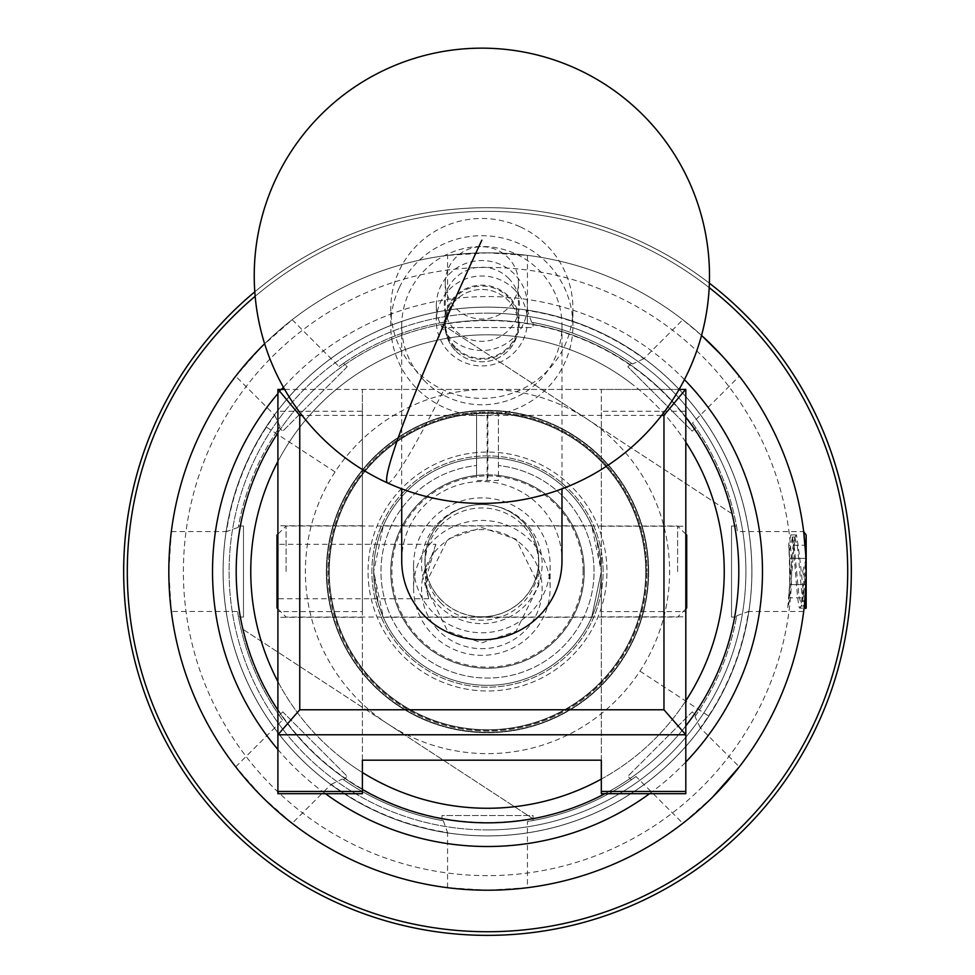 <?xml version="1.0" encoding="UTF-8"?>
<svg xmlns="http://www.w3.org/2000/svg" width="975" height="975" viewBox="0 0 975 975"><rect width="100%" height="100%" fill="white"/><g stroke="black" fill="none" stroke-linecap="round" stroke-linejoin="round"><path stroke-width="0.73" stroke-dasharray="4.88 3.66" d="M481.857 616.858A56.903 56.209 -0 0 0 538.761 560.649A56.903 56.209 -0 0 0 481.857 504.453A56.903 56.209 -0 0 0 424.942 560.649A56.903 56.209 -0 0 0 481.857 616.858M481.857 642.83L515.994 631.312L538.761 585.219L515.994 539.126L481.857 527.597L447.708 539.126L424.942 585.219L447.708 631.312L481.857 642.83M685.815 571.533L685.815 616.822L685.815 571.533M601.319 571.533L601.319 616.822L601.319 571.533L591.703 617.297L601.319 571.533A113.819 113.819 0 0 0 487.5 457.714A113.819 113.819 0 0 0 373.681 571.533L383.297 617.297L378.385 603.903L373.681 571.533A113.819 113.819 0 0 1 487.5 457.714A113.819 113.819 0 0 1 601.319 571.533L591.703 525.769L596.615 539.163L601.319 571.533A113.819 113.819 0 0 1 487.5 685.34A113.819 113.819 0 0 1 373.681 571.533L383.297 525.769L373.681 571.533A113.819 113.819 0 0 1 476.568 458.238A113.819 113.819 0 0 0 373.681 571.533A113.819 113.819 0 0 0 487.5 685.34A113.819 113.819 0 0 0 601.319 571.533A113.819 113.819 0 0 0 498.432 458.238A113.819 113.819 0 0 1 601.319 571.533A113.819 113.819 0 0 1 487.5 685.34A113.819 113.819 0 0 1 373.681 571.533A113.819 113.819 0 0 0 487.5 685.34A113.819 113.819 0 0 0 601.319 571.533M435.898 544.306L424.954 573.995L428.659 598.76L424.942 582.258L435.898 544.306L277.899 544.306L277.899 598.76L277.899 544.306M428.659 598.76L277.899 598.76M277.899 571.533L277.899 525.769L277.899 571.533M362.395 571.533L362.395 525.769L362.395 571.533M362.395 793.699L362.395 611.593L277.899 611.593L277.899 411.279L362.395 411.279L362.395 389.427L601.319 389.427L601.319 411.279L685.815 411.279L685.815 389.427L601.319 389.427L601.319 760.195M362.395 611.593L362.395 411.279M685.815 793.699L685.815 611.593L601.319 611.593L601.319 411.279M685.815 611.593L685.815 411.279M362.395 760.195L362.395 389.427L277.899 389.427L277.899 411.279M277.899 611.593L277.899 793.699M601.319 611.593L601.319 793.699M284.627 389.427L679.088 389.427M661.647 415.387L302.067 415.387M525.598 523.112A60.279 59.536 -0 0 0 440.383 520.869A60.279 59.536 -0 0 0 438.116 605.036A60.279 59.536 -0 0 0 523.331 607.279A60.279 59.536 -0 0 0 525.598 523.112M432.303 611.739A68.287 67.446 180 0 1 413.571 565.329A68.287 67.446 180 0 1 456.568 502.673A68.287 67.446 180 0 1 531.412 518.919A68.287 67.446 180 0 1 550.144 565.329A68.287 67.446 180 0 1 507.146 627.973A68.287 67.446 180 0 1 432.303 611.739M438.116 630.106A60.279 59.536 180 0 1 440.383 545.939A60.279 59.536 180 0 1 525.598 548.182A60.279 59.536 180 0 1 523.331 632.348A60.279 59.536 180 0 1 438.116 630.106M531.412 541.478A68.287 67.446 -0 0 0 456.568 525.232A68.287 67.446 -0 0 0 413.571 587.888A68.287 67.446 -0 0 0 432.303 634.298A68.287 67.446 -0 0 0 507.146 650.544A68.287 67.446 -0 0 0 550.144 587.888A68.287 67.446 -0 0 0 531.412 541.478M509.072 278.777A37.513 37.05 -0 0 0 456.044 277.387A37.513 37.05 -0 0 0 454.63 329.757A37.513 37.05 -0 0 0 507.67 331.159A37.513 37.05 -0 0 0 509.072 278.777M448.817 336.46A45.52 44.96 180 0 1 464.99 263.75A45.52 44.96 180 0 1 527.378 305.528A45.52 44.96 180 0 1 448.817 336.46M454.63 347.709A37.513 37.05 180 0 1 456.044 295.327A37.513 37.05 180 0 1 509.072 296.717A37.513 37.05 180 0 1 507.67 349.099A37.513 37.05 180 0 1 454.63 347.709M514.885 290.026A45.52 44.96 -0 0 0 436.325 320.958A45.52 44.96 -0 0 0 498.712 362.737A45.52 44.96 -0 0 0 514.885 290.026M455.288 347.088A36.599 36.148 180 0 1 468.293 288.637A36.599 36.148 180 0 1 518.456 322.213A36.599 36.148 180 0 1 455.288 347.088M455.288 350.513A36.599 36.148 180 0 1 468.293 292.049A36.599 36.148 180 0 1 518.456 325.638A36.599 36.148 180 0 1 455.288 350.513M423.711 380.092A80.121 79.133 180 0 1 401.724 325.638A80.121 79.133 180 0 1 452.181 252.123A80.121 79.133 180 0 1 540.004 271.184A80.121 79.133 180 0 1 561.978 325.638A80.121 79.133 180 0 1 511.534 399.141A80.121 79.133 180 0 1 423.711 380.092M401.724 560.649A80.121 79.133 180 0 1 452.181 487.147A80.121 79.133 180 0 1 540.004 506.208A80.121 79.133 180 0 1 561.978 560.649M440.627 599.272A56.818 56.111 180 0 1 425.039 560.649A56.818 56.111 180 0 1 460.809 508.523A56.818 56.111 180 0 1 523.087 522.039A56.818 56.111 180 0 1 538.675 560.649A56.818 56.111 180 0 1 502.893 612.775A56.818 56.111 180 0 1 440.627 599.272M440.627 602.684A56.818 56.111 180 0 1 425.039 564.074A56.818 56.111 180 0 1 460.809 511.948A56.818 56.111 180 0 1 523.087 525.464A56.818 56.111 180 0 1 538.675 564.074A56.818 56.111 180 0 1 502.893 616.2A56.818 56.111 180 0 1 440.627 602.684M448.61 267.772A36.599 36.148 180 0 1 518.456 282.908A36.599 36.148 180 0 1 474.021 318.216A36.599 36.148 180 0 1 448.61 267.772M448.61 310.513A36.599 36.148 180 0 1 518.456 325.638A36.599 36.148 180 0 1 474.021 360.945A36.599 36.148 180 0 1 448.61 310.513M519.955 226.736A91.053 89.932 0 0 0 399.153 270.794A91.053 89.932 0 0 0 390.804 308.417A91.053 89.932 0 0 0 443.759 390.097A91.053 89.932 0 0 0 564.549 346.052A91.053 89.932 0 0 0 572.91 308.417A91.053 89.932 0 0 0 519.955 226.736M399.153 288.003A91.053 89.932 0 0 0 390.804 325.638A91.053 89.932 0 0 0 462.357 413.473A91.053 89.932 0 0 0 564.549 363.261A91.053 89.932 0 0 0 572.91 325.638A91.053 89.932 0 0 0 501.357 237.79A91.053 89.932 0 0 0 399.153 288.003M277.899 681.574A236.73 236.73 0 0 0 342.761 758.867A236.73 236.73 0 0 1 300.166 426.794A236.73 236.73 0 0 1 632.239 384.199A236.73 236.73 0 0 0 277.899 461.48M277.899 432.888A251.306 251.306 0 0 1 641.148 372.669A251.306 251.306 0 0 0 288.637 417.885A251.306 251.306 0 0 0 333.852 770.384A251.306 251.306 0 0 1 277.899 710.166M560.54 476.994A119.462 119.462 0 0 1 582.026 644.572A119.462 119.462 0 0 1 414.46 666.059A119.462 119.462 0 0 1 392.974 498.493A119.462 119.462 0 0 1 560.54 476.994A119.462 119.462 0 0 1 582.026 644.572A119.462 119.462 0 0 1 414.46 666.059A119.462 119.462 0 0 1 392.974 498.493A119.462 119.462 0 0 1 560.54 476.994M362.395 789.482A251.306 251.306 0 0 1 333.852 770.384A251.306 251.306 0 0 0 686.363 725.181A251.306 251.306 0 0 0 641.148 372.669A251.306 251.306 0 0 1 685.815 417.178M685.815 725.888A251.306 251.306 0 0 1 604.951 793.699M685.815 442.236A236.73 236.73 0 0 0 632.239 384.199A236.73 236.73 0 0 1 674.834 716.272A236.73 236.73 0 0 1 342.761 758.867A236.73 236.73 0 0 0 362.395 772.505M601.319 779.11A236.73 236.73 0 0 0 685.815 700.818M686.717 607.949L686.717 535.104M677.613 571.533L677.613 526L677.613 571.533M276.985 535.104L276.985 607.949M286.089 571.533L286.089 526L286.089 571.533M725.668 456.788A264.371 264.371 0 0 1 602.245 809.701A264.371 264.371 0 0 1 249.332 686.278A264.371 264.371 0 0 1 372.755 333.352A264.371 264.371 0 0 1 725.668 456.788A264.371 264.371 0 0 1 602.245 809.701A264.371 264.371 0 0 1 249.332 686.278A264.371 264.371 0 0 1 372.755 333.352A264.371 264.371 0 0 1 725.668 456.788M342.639 641.318A160.802 160.802 0 0 1 417.714 426.672A160.802 160.802 0 0 1 632.361 501.735A160.802 160.802 0 0 1 557.286 716.393A160.802 160.802 0 0 1 342.639 641.318A160.802 160.802 0 0 1 417.714 426.672A160.802 160.802 0 0 1 632.361 501.735A160.802 160.802 0 0 1 557.286 716.393A160.802 160.802 0 0 1 342.639 641.318M815.258 413.619A363.821 363.821 0 0 1 645.413 899.291A363.821 363.821 0 0 1 159.742 729.434A363.821 363.821 0 0 1 329.587 243.762A363.821 363.821 0 0 1 815.258 413.619A363.821 363.821 0 0 1 645.413 899.291A363.821 363.821 0 0 1 159.742 729.434A363.821 363.821 0 0 1 329.587 243.762A363.821 363.821 0 0 1 815.258 413.619M568.486 624.439A96.732 96.732 0 0 0 540.406 490.547A96.732 96.732 0 0 0 406.514 518.627A96.732 96.732 0 0 0 434.594 652.507A96.732 96.732 0 0 0 568.486 624.439A96.732 96.732 0 0 0 540.406 490.547A96.732 96.732 0 0 0 406.514 518.627A96.732 96.732 0 0 0 434.594 652.507A96.732 96.732 0 0 0 568.486 624.439M587.108 419.079A182.106 182.106 0 0 1 639.953 671.129A182.106 182.106 0 0 1 387.904 723.986L387.904 723.986A182.106 182.106 0 0 1 387.892 723.974A182.106 182.106 0 0 1 335.047 471.924A182.106 182.106 0 0 1 587.096 419.067A182.106 182.106 0 0 1 587.108 419.079L587.096 419.079A182.106 182.106 0 0 1 587.096 419.079L442.553 324.638A250.941 250.941 0 0 1 731.652 513.52L587.096 419.079M335.047 471.924L266.138 426.916A264.42 264.42 0 0 1 632.117 350.171A264.42 264.42 0 0 1 708.862 716.15A264.42 264.42 0 0 1 342.883 792.894A264.42 264.42 0 0 1 266.138 426.916A264.42 264.42 0 0 1 632.117 350.171A264.42 264.42 0 0 1 708.862 716.15A264.42 264.42 0 0 1 342.883 792.894A264.42 264.42 0 0 1 266.138 426.916M639.953 671.129L708.862 716.15M387.892 723.974L532.447 818.415A250.941 250.941 0 0 1 243.348 629.545L387.904 723.986M243.348 629.545L532.447 818.415M442.553 324.638L731.652 513.52M123.654 571.533A363.846 363.846 0 0 0 487.5 935.366A363.846 363.846 0 0 0 851.346 571.533A363.846 363.846 0 0 0 487.5 207.687A363.846 363.846 0 0 0 123.654 571.533A363.846 363.846 0 0 1 487.5 207.687A363.846 363.846 0 0 1 851.346 571.533M648.668 571.533A161.168 161.168 0 0 0 487.5 410.365A161.168 161.168 0 0 0 326.332 571.533A161.168 161.168 0 0 0 487.5 732.688A161.168 161.168 0 0 0 648.668 571.533A161.168 161.168 0 0 0 487.5 410.365A161.168 161.168 0 0 0 326.332 571.533A161.168 161.168 0 0 0 487.5 732.688A161.168 161.168 0 0 0 648.668 571.533M254.792 291.842A363.846 363.846 0 0 1 709.361 283.164A363.846 363.846 0 0 0 254.792 291.842M805.094 545.244L806.179 571.533L806.179 545.244L806.179 584.671L806.179 571.533L804.29 606.231A318.679 318.679 0 0 0 804.29 536.835M802.657 571.533L806.179 558.383L806.179 597.809L806.179 584.671L806.179 597.809L806.179 584.671L802.657 571.533M806.179 607.949L806.179 606.852L805.789 608.497M806.057 580.539L805.752 555.031M583.099 571.533A95.599 95.599 0 0 0 487.5 475.922A95.599 95.599 0 0 0 391.901 571.533A95.599 95.599 0 0 0 487.5 667.132A95.599 95.599 0 0 0 583.099 571.533M646.108 571.533A158.608 158.608 0 0 0 487.5 412.913A158.608 158.608 0 0 0 328.892 571.533A158.608 158.608 0 0 1 487.5 412.913A158.608 158.608 0 0 1 646.108 571.533A158.608 158.608 0 0 1 487.5 730.141A158.608 158.608 0 0 1 328.892 571.533A158.608 158.608 0 0 0 487.5 730.141A158.608 158.608 0 0 0 646.108 571.533M476.568 413.656A158.243 158.243 0 0 0 329.258 571.533A158.243 158.243 0 0 0 487.5 729.775A158.243 158.243 0 0 0 645.743 571.533A158.243 158.243 0 0 0 487.5 413.278A158.243 158.243 0 0 0 329.258 571.533A158.243 158.243 0 0 0 487.5 729.775A158.243 158.243 0 0 0 645.743 571.533A158.243 158.243 0 0 0 498.432 413.656L487.866 413.278A158.243 158.243 0 0 0 487.134 413.278L476.568 413.656L476.568 480.48L498.432 480.48L498.432 413.656L498.432 465.562A106.531 106.531 0 0 1 594.031 571.533A106.531 106.531 0 0 1 487.5 678.064A106.531 106.531 0 0 1 380.969 571.533A106.531 106.531 0 0 1 476.568 465.562L476.568 475.447A96.696 96.696 0 0 0 390.804 571.533A96.696 96.696 0 0 0 487.5 668.228A96.696 96.696 0 0 0 584.196 571.533A96.696 96.696 0 0 0 498.432 475.447A96.696 96.696 0 0 1 584.196 571.533A96.696 96.696 0 0 1 487.5 668.228A96.696 96.696 0 0 1 390.804 571.533A96.696 96.696 0 0 1 476.568 475.447L476.568 413.656M594.031 571.533A106.531 106.531 0 0 0 498.432 465.562L498.432 480.48L476.568 480.48L476.568 465.562A106.531 106.531 0 0 0 380.969 571.533A106.531 106.531 0 0 0 487.5 678.064A106.531 106.531 0 0 0 594.031 571.533M487.5 252.854A318.679 318.679 0 0 0 264.615 343.761A318.679 318.679 0 0 1 701.537 335.424A318.679 318.679 0 0 0 168.821 571.533A318.679 318.679 0 0 0 487.5 890.212L447.562 887.701A318.679 318.679 0 0 1 292.171 823.339L262.153 796.868L235.694 766.85A318.679 318.679 0 0 1 171.332 611.471L168.821 571.533L171.332 531.594A318.679 318.679 0 0 1 235.694 376.204L262.153 346.186L292.171 319.727A318.679 318.679 0 0 1 447.562 255.365L487.5 252.854A318.679 318.679 0 0 0 168.821 571.533A318.679 318.679 0 0 0 487.5 890.212A318.679 318.679 0 0 0 806.179 571.533A318.679 318.679 0 0 0 487.5 252.854L527.438 255.365L527.438 310.513A264.054 264.054 0 0 1 643.817 358.727L682.829 319.727L701.537 335.424M487.5 455.898A115.635 115.635 0 0 0 371.865 571.533A115.635 115.635 0 0 0 487.5 687.168A115.635 115.635 0 0 0 603.135 571.533A115.635 115.635 0 0 0 487.5 455.898A115.635 115.635 0 0 0 371.865 571.533A115.635 115.635 0 0 0 487.5 687.168A115.635 115.635 0 0 0 603.135 571.533A115.635 115.635 0 0 0 487.5 455.898M487.5 829.932A258.399 258.399 0 0 1 229.101 571.533A258.399 258.399 0 0 1 487.5 313.121A258.399 258.399 0 0 0 229.101 571.533A258.399 258.399 0 0 0 487.5 829.932A258.399 258.399 0 0 0 745.899 571.533A258.399 258.399 0 0 0 487.5 313.121A258.399 258.399 0 0 1 745.899 571.533A258.399 258.399 0 0 1 487.5 829.932M327.978 571.533A159.522 159.522 0 0 0 487.5 731.055A159.522 159.522 0 0 0 647.022 571.533A159.522 159.522 0 0 1 487.5 731.055A159.522 159.522 0 0 1 327.978 571.533A159.522 159.522 0 0 1 487.5 412.011A159.522 159.522 0 0 1 647.022 571.533A159.522 159.522 0 0 0 487.5 412.011A159.522 159.522 0 0 0 327.978 571.533M803.656 531.509L806.179 552.837L806.179 606.852M804.399 605.146C801.767 574.068 799.122 550.668 796.477 534.922C793.565 532.594 790.701 603.927 787.763 607.778C789.945 594.762 790.262 573.605 788.714 544.318L790.847 534.922C793.882 532.667 796.916 610.399 799.951 608.132L804.07 608.132C805.46 602.708 806.033 585.268 805.789 555.823L805.667 553.434M805.789 555.823C803.839 585.268 801.889 602.708 799.951 608.132L801.584 605.658L803.449 595.92L806.179 566M788.714 544.318L789.299 551.765L792.468 537.396L790.847 534.922L796.477 534.922L794.844 537.396L797.526 547.146L802.084 595.92L803.948 605.658L806.179 599.515M712.847 796.868L682.829 823.339L636.005 776.514L631.373 779.793L627.851 776.271L692.238 711.884L695.76 715.406L694.992 716.515A253.122 253.122 0 0 0 736.734 615.725L736.491 617.053L731.518 617.053L731.518 526L736.491 526L737.453 531.594L803.668 531.594A318.679 318.679 0 0 0 739.306 376.204L692.482 423.028L695.76 427.659L692.238 431.169L627.851 366.795L631.373 363.273A253.122 253.122 0 0 0 533.02 322.53L533.02 327.515L441.98 327.515L441.98 322.53A253.122 253.122 0 0 0 343.627 363.273L347.149 366.795L282.762 431.169L279.24 427.659A253.122 253.122 0 0 0 238.509 526L243.482 526L243.482 617.053L238.509 617.053A253.122 253.122 0 0 0 279.24 715.406L282.762 711.884L347.149 776.271L343.627 779.793A253.122 253.122 0 0 0 441.98 820.523L441.98 815.551L533.02 815.551L533.02 820.523A253.122 253.122 0 0 0 631.373 779.793L627.851 776.271L692.238 711.884L695.76 715.406A253.122 253.122 0 0 0 736.491 617.053L731.518 617.053L731.518 526L736.491 526A253.122 253.122 0 0 0 695.76 427.659L692.238 431.169L627.851 366.795L631.373 363.273L632.483 364.041A253.122 253.122 0 0 0 531.692 322.298L533.02 322.53L533.02 327.515L441.98 327.515L441.98 322.53L447.562 321.579L447.562 255.365M292.171 319.727L338.995 366.551L343.627 363.273L347.149 366.795L282.762 431.169L279.24 427.659L280.008 426.55A253.122 253.122 0 0 0 238.266 527.329L238.509 526L243.482 526L243.482 617.053L238.509 617.053L237.547 611.471L171.332 611.471M235.694 766.85L282.518 720.037A253.122 253.122 0 0 1 237.547 611.471M282.518 720.037L279.24 715.406L282.762 711.884L347.149 776.271L343.627 779.793L342.518 779.013A253.122 253.122 0 0 0 443.308 820.767L441.98 820.523L441.98 815.551L533.02 815.551L533.02 820.523L527.438 821.486L527.438 887.701L487.5 890.212M338.995 366.551A253.122 253.122 0 0 1 447.562 321.579M636.005 776.514A253.122 253.122 0 0 1 527.438 821.486M692.482 423.028A253.122 253.122 0 0 1 737.453 531.594M447.562 887.701L447.562 832.54A264.054 264.054 0 0 1 331.183 784.339L292.171 823.339M682.829 823.339A318.679 318.679 0 0 1 527.438 887.701A318.679 318.679 0 0 0 682.829 823.339M171.332 531.594L226.493 531.594A264.054 264.054 0 0 1 274.694 415.204L235.694 376.204M527.438 255.365A318.679 318.679 0 0 1 682.829 319.727M803.668 611.471L748.507 611.471A264.054 264.054 0 0 1 700.306 727.85L739.306 766.85A318.679 318.679 0 0 0 803.668 611.471M721.183 354.851L725.083 359.129M803.668 531.594L804.582 539.687M804.07 608.132A318.679 318.679 0 0 0 804.204 606.974M700.306 727.85L694.992 716.515M643.817 358.727L632.483 364.041M331.183 784.339L342.518 779.013M274.694 415.204L280.008 426.55M736.734 615.725L748.507 611.471M443.308 820.767L447.562 832.54M238.266 527.329L226.493 531.594M531.692 322.298L527.438 310.513M789.299 551.765L789.726 582.989L787.763 607.778M792.468 537.396L794.345 547.146L798.891 595.92L801.584 605.658M789.726 582.989L792.98 547.146L794.844 537.396M806.179 552.837L806.179 535.104M806.179 545.244L806.179 558.383L806.179 545.244L788.799 545.244L789.652 558.383L806.179 558.383L789.652 558.383L788.799 545.244M788.799 597.809L789.652 584.671L806.179 584.671L789.652 584.671A302.445 302.445 0 0 0 789.652 558.383A302.445 302.445 0 0 1 789.652 584.671L788.799 597.809L806.179 597.809M387.587 482.966A227.626 14.905 114.5 0 0 443.759 390.097M847.702 571.533A360.202 360.202 0 0 1 487.5 931.734A360.202 360.202 0 0 1 127.298 571.533A360.202 360.202 0 0 1 487.5 211.331A360.202 360.202 0 0 1 847.702 571.533M709.178 287.625A360.202 360.202 0 0 0 255.145 296.29M649.533 793.699A274.974 274.974 0 0 0 685.815 762.011M684.426 379.616A274.974 274.974 0 0 0 283.396 387.27M487.5 875.648A304.115 304.115 0 0 1 183.385 571.533A304.115 304.115 0 0 1 487.5 267.418A304.115 304.115 0 0 1 791.615 571.533A304.115 304.115 0 0 1 487.5 875.648M281.47 389.427A274.974 274.974 0 0 0 277.899 393.547M277.899 749.519A274.974 274.974 0 0 0 325.467 793.699M487.134 480.48L487.134 413.278M487.866 413.278L487.866 480.48M538.761 585.219L538.761 560.649M601.319 526.244L685.815 526.244M362.395 525.769L277.899 525.769M362.395 617.297L277.899 617.297M601.319 616.822L685.815 616.822M424.942 585.219L424.942 582.258M424.942 573.995L424.942 560.649M436.325 305.528L436.325 320.958M445.246 322.213L445.246 282.908M401.724 325.638L401.724 488.841M425.039 560.649L425.039 564.074M413.571 565.329L413.571 587.888M550.144 565.329L550.144 587.888M538.675 560.649L538.675 564.074M561.978 325.638L561.978 488.841M518.456 322.213L518.456 282.908M527.378 305.528L527.378 320.958M390.804 325.638L390.804 308.417M572.91 325.638L572.91 308.417M685.815 608.863L677.613 617.053L286.089 617.053L277.899 608.863M685.815 534.202L677.613 526L286.089 526L277.899 534.202M383.297 617.297L591.703 617.297M383.297 525.769L591.703 525.769M792.066 537.042L795.259 537.042M801.17 606.011L804.363 606.011"/><path stroke-width="1.46" d="M679.088 389.427L685.815 389.427L685.815 793.699L601.319 793.699L601.319 760.195L362.395 760.195L362.395 793.699L277.899 793.699L277.899 389.427L284.627 389.427M663.963 709.776L685.815 734.772L277.899 734.772L299.752 709.776L663.963 709.776L663.963 415.387L661.647 415.387M302.067 415.387L299.752 415.387L299.752 709.776M663.963 415.387L685.547 389.427M278.168 389.427L299.752 415.387M561.978 488.841L561.978 560.649A80.121 79.133 180 0 1 511.534 634.164A80.121 79.133 180 0 1 423.711 615.103A80.121 79.133 180 0 1 401.724 560.649L401.724 488.841M277.899 461.48A236.73 236.73 0 0 0 277.899 681.574M277.899 710.166A251.306 251.306 0 0 1 277.899 432.888M685.815 417.178A251.306 251.306 0 0 1 685.815 725.888M604.951 793.699A251.306 251.306 0 0 1 362.395 789.482M362.395 772.505A236.73 236.73 0 0 0 601.319 779.11M685.815 700.818A236.73 236.73 0 0 0 685.815 442.236M685.815 534.202L686.717 535.104L686.717 607.949L685.815 608.863M277.899 608.863L276.985 607.949L276.985 535.104L277.899 534.202M851.346 571.533A363.846 363.846 0 0 0 709.361 283.164A363.846 363.846 0 0 1 487.5 935.366A363.846 363.846 0 0 1 254.792 291.842A363.846 363.846 0 0 0 123.654 571.533M805.752 555.031L803.656 531.509L806.179 535.104L806.179 607.949L805.594 608.461L803.948 605.658M805.789 608.497L804.741 601.855L806.057 580.539M725.083 359.129L739.306 376.204A318.679 318.679 0 0 0 701.537 335.424A318.679 318.679 0 0 1 487.5 890.212A318.679 318.679 0 0 0 527.438 887.701M804.741 601.855L804.07 608.132A318.679 318.679 0 0 1 739.306 766.85L712.847 796.868M739.306 376.204A318.679 318.679 0 0 1 803.668 531.594A318.679 318.679 0 0 1 803.961 533.934A318.679 318.679 0 0 1 804.29 536.835M701.537 335.424L721.183 354.851M804.582 539.687L805.094 545.244M804.204 606.974A318.679 318.679 0 0 0 804.29 606.231L803.668 611.471M682.829 823.339A318.679 318.679 0 0 0 739.306 766.85M487.5 890.212A318.679 318.679 0 0 1 264.615 343.761A318.679 318.679 0 0 0 487.5 890.212M362.395 791.456L277.899 791.456M685.815 791.456L601.319 791.456M481.857 240.179A227.626 14.905 114.5 0 0 386.612 479.98A227.626 14.905 114.5 0 0 387.587 482.966A227.626 227.626 0 0 0 689.045 370.061A227.626 227.626 0 0 0 576.128 68.591A227.626 227.626 0 0 0 254.231 275.779A227.626 227.626 0 0 0 387.587 482.966M255.145 296.29A360.202 360.202 0 0 0 487.5 931.734A360.202 360.202 0 0 0 709.178 287.625M325.467 793.699A274.974 274.974 0 0 0 649.533 793.699M685.815 762.011A274.974 274.974 0 0 0 684.426 379.616M283.396 387.27A274.974 274.974 0 0 0 281.47 389.427M277.899 393.547A274.974 274.974 0 0 0 277.899 749.519"/></g></svg>
